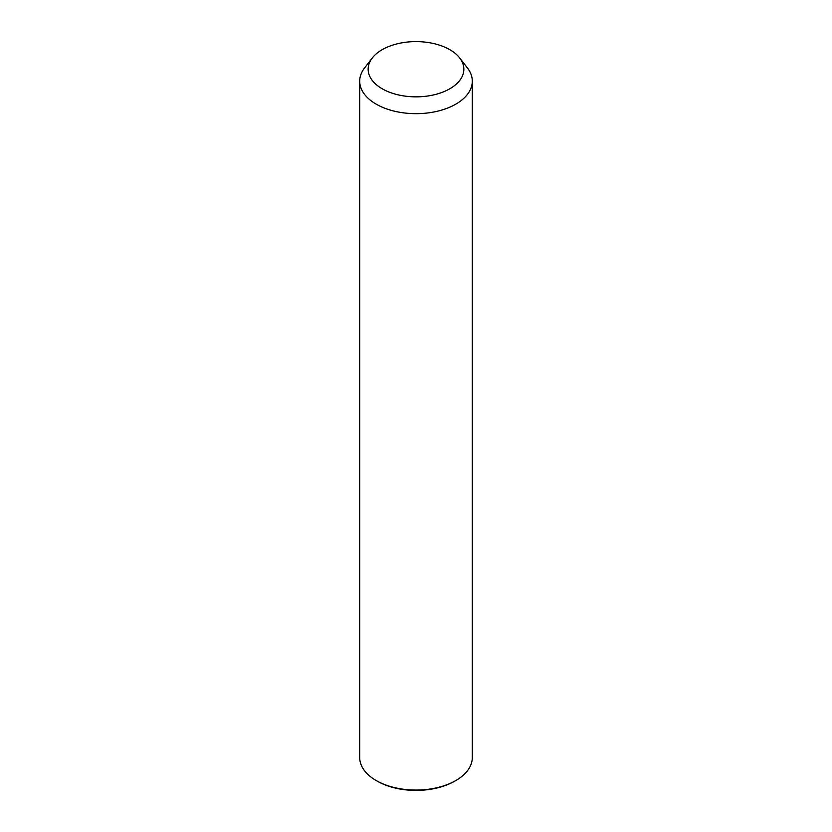 <?xml version="1.0" encoding="UTF-8"?>
<svg xmlns="http://www.w3.org/2000/svg" width="832" height="832" viewBox="0 0 832 832"><rect width="100%" height="100%" fill="white"/><g stroke="black" fill="none" stroke-linecap="round" stroke-linejoin="round"><path stroke-width="1.25" d="M459.68 57.949L467.386 67.902A56.295 32.5 180 0 1 470.018 72.02A56.295 32.5 180 0 1 472.295 81.172A56.295 32.5 180 0 1 424.008 113.339A56.295 32.5 180 0 1 361.982 90.324A56.295 32.5 180 0 1 359.705 81.172A56.295 32.5 180 0 1 364.614 67.902L372.32 57.949A47.85 27.622 180 0 1 416 41.6A47.85 27.622 180 0 1 459.68 57.949A47.85 27.622 180 0 1 461.916 61.454A47.85 27.622 180 0 1 429.468 95.732A47.85 27.622 180 0 1 370.084 77.002A47.85 27.622 180 0 1 372.32 57.949M472.295 81.172L472.295 757.557A56.295 32.5 180 0 1 455.811 780.541A56.295 32.5 180 0 1 376.189 780.541A56.295 32.5 180 0 1 361.982 766.709A56.295 32.5 180 0 1 359.705 757.557L359.705 81.172M455.811 780.541L454.813 781.123A54.891 31.689 180 0 1 377.187 781.123L376.189 780.541"/></g></svg>
